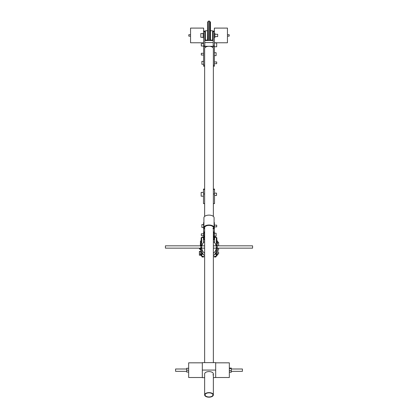 <?xml version="1.0" encoding="UTF-8"?>
<svg xmlns="http://www.w3.org/2000/svg" width="418" height="418" viewBox="0 0 418 418"><rect width="100%" height="100%" fill="white"/><g stroke="black" fill="none" stroke-linecap="round" stroke-linejoin="round"><path stroke-width="0.63" d="M214.377 63.693L216.696 63.693L216.696 61.948L214.377 61.948M203.623 64.273L201.884 64.273L201.884 61.368L203.623 61.368M227.449 36.157L229.189 36.157L229.189 34.704L227.449 34.704M201.304 53.337L201.304 54.998M214.377 52.715L216.116 52.715L216.116 55.62L214.377 55.62M203.623 42.767L190.551 42.767L190.551 28.095L203.623 28.095L203.623 31.057L204.789 31.057L204.789 31.643L203.623 31.643L203.623 31.057L204.789 31.057M204.642 231.347A5.084 4.687 180 0 0 203.916 233.761L203.916 238.27A5.084 4.687 180 0 0 204.642 240.684M213.358 240.684A5.084 4.687 180 0 0 214.084 238.27L214.084 233.761A5.084 4.687 180 0 0 213.358 231.347M204.642 235.856A5.084 4.687 180 0 0 203.916 238.27M214.084 238.27A5.084 4.687 180 0 0 213.358 235.856M203.158 37.312L200.839 37.312L200.839 33.539L203.158 33.539M214.842 36.585L217.684 36.585L217.684 34.266L214.842 34.266M204.642 66.237L203.623 66.237L203.623 46.325L204.789 46.325L204.789 47.986L204.789 40.504L213.211 40.504L213.211 42.573L213.211 31.057L214.377 31.057L214.377 28.095L227.449 28.095L227.449 42.767L214.377 42.767M205.656 393.824A3.924 2.059 180 0 0 205.076 394.9A3.924 2.059 180 0 0 207.934 396.881A3.924 2.059 180 0 0 212.344 395.977A3.924 2.059 180 0 0 212.924 394.9A3.924 2.059 180 0 0 210.066 392.92A3.924 2.059 180 0 0 205.656 393.824M212.715 396.097A4.358 2.283 180 0 0 213.358 394.9A4.358 2.283 180 0 0 210.186 392.701A4.358 2.283 180 0 0 205.285 393.709A4.358 2.283 180 0 0 204.642 394.9A4.358 2.283 180 0 0 207.814 397.1A4.358 2.283 180 0 0 212.715 396.097M213.358 216.404L213.358 48.572A4.358 2.283 180 0 0 210.186 46.372A4.358 2.283 180 0 0 205.285 47.375A4.358 2.283 180 0 0 204.642 48.572L204.642 216.404M203.482 192.411L201.157 192.411L201.157 196.188L203.482 196.188M214.518 195.462L216.555 195.462L216.555 193.137L214.518 193.137M205.369 40.076L207.547 40.076L205.369 40.086L205.369 30.775L207.547 30.775M212.631 40.086L210.453 40.086L212.631 40.076L212.631 30.775L210.453 30.775M209.58 21.72L209.82 21.48L209.475 21.146M207.547 40.504L207.547 22.112L208.525 21.146M210.453 40.504L210.453 22.112L209.82 21.48L209.82 40.504M208.42 21.72L208.18 40.504M212.924 228.667A4.358 2.283 180 0 0 213.358 227.674A4.358 2.283 180 0 0 209 225.386A4.358 2.283 180 0 0 204.642 227.674L204.642 362.646M213.358 229.048A5.084 2.665 180 0 0 214.084 227.674L214.084 217.778A5.084 2.665 180 0 0 209 215.113A5.084 2.665 180 0 0 203.916 217.778L203.916 227.674A5.084 2.665 180 0 0 204.642 229.048M214.084 227.674A5.084 2.665 180 0 0 209 225.009A5.084 2.665 180 0 0 203.916 227.674M214.377 42.97L216.696 42.97L216.696 46.748L214.377 46.748M203.623 43.697L201.304 43.697L201.304 46.022L203.623 46.022M214.377 33.1L214.842 33.1L214.842 37.751L214.377 37.751M203.623 237.272L203.623 222.601L203.916 222.601M214.084 222.601L214.377 222.601L214.377 237.272M213.211 45.959L214.377 45.959L214.377 46.325L213.211 46.325L213.211 47.986L213.211 42.573L204.789 42.573L204.789 31.643M204.789 46.288L213.211 46.288M203.623 233.798L201.304 233.798L201.304 235.538L203.623 235.538M214.377 233.218L216.116 233.218L216.116 236.123L214.377 236.123M203.623 33.1L203.158 33.1L203.158 37.751L203.623 37.751M216.336 254.243L214.591 254.259M203.409 254.259L201.664 254.243M215.829 256.25L215.829 257.033L214.664 257.033L214.664 256.244L216.263 256.25A0.58 0.58 0 0 0 216.843 255.67L216.843 254.473L216.843 255.67A0.58 0.575 -0 0 1 216.263 256.244L216.263 254.259M217.208 243.036L216.336 243.036L217.208 243.036L217.208 248.219L216.336 248.219L216.336 254.536A0.58 0.575 -0 0 0 216.534 254.473M201.466 254.473A0.58 0.575 -0 0 0 201.664 254.536L201.664 248.219L200.792 248.219L200.792 247.571L201.664 247.571L201.664 248.219M201.737 254.259L201.737 256.244A0.58 0.575 180 0 1 201.157 255.67L201.157 254.473M203.336 256.244L203.336 257.033L202.171 257.033L202.171 256.38L203.336 256.244L201.737 256.244M214.591 242.706L214.591 237.461L215.176 236.954L216.336 237.461L214.591 237.461M217.208 245.753L216.336 245.753L216.336 237.461M201.664 243.036L200.792 243.036L201.664 243.036L201.664 245.246L201.664 237.461L202.244 236.954L203.409 237.461L201.664 237.461M203.409 242.706L203.409 237.461M201.157 243.036L201.157 237.816L201.737 237.309M216.843 243.036L216.843 237.816L216.336 237.816M203.409 237.779L203.916 237.779M202.244 236.954L202.824 236.954M216.263 237.309L216.843 237.816M200.562 248.788L199.396 248.788L199.396 248.151M217.208 248.355L218.604 248.172M201.842 245.826A7.336 7.278 180 0 1 204.642 241.562M213.358 241.562A7.336 7.278 180 0 1 216.158 245.826M216.315 249.771L216.336 249.771A7.336 7.278 180 0 1 213.358 255.617M204.642 255.617A7.336 7.278 180 0 1 201.664 249.771L202.061 249.771M216.299 248.151A7.336 7.278 180 0 1 213.358 253.271M204.642 253.271A7.336 7.278 180 0 1 201.701 248.151M200.562 253.94L199.396 253.94L199.396 251.902L200.562 251.902M217.438 248.355L217.208 250.497M252.576 245.862L252.576 248.12M165.423 245.862L165.423 248.12M217.569 253.94L217.569 255.022L216.843 255.022M217.208 254.228L217.208 251.615M200.792 248.219L200.792 254.473L201.664 254.468M201.664 245.753L200.792 245.753L200.792 245.246L201.664 245.246L201.664 247.571M200.792 245.753L200.792 247.571M200.792 243.036L200.792 245.246M216.843 241.019L217.569 241.019L217.569 243.49L217.208 243.49M200.562 248.151L200.792 249.081M216.336 254.468L217.208 254.473L217.208 248.219M216.336 248.219L216.336 247.571L217.208 247.571M216.336 245.753L216.336 247.571M216.336 243.036L216.336 245.246L217.208 245.246M200.792 243.49L200.431 243.49L200.431 241.019L201.157 241.019M217.569 242.215L218.614 242.215L218.614 245.826M200.431 242.942L200.316 245.267L200.792 245.267M201.157 255.022L200.431 255.022L200.431 253.94M201.157 255.236L199.386 255.236L199.386 251.458L200.792 251.458M217.569 254.51L217.684 253.94M215.829 257.033L214.664 257.033M214.664 256.25L215.829 256.38M200.792 251.615L200.792 254.228M217.438 251.902L218.604 251.902L218.604 253.94L217.438 253.94M217.992 248.177L218.604 248.177L218.604 250.21L217.438 250.21M200.008 249.661L200.008 248.788M203.623 46.325L203.623 31.643M203.623 65.171L204.642 65.171M204.642 189.072L203.482 189.072L203.482 203.629L204.642 203.629M213.358 189.072L214.518 189.072L214.518 203.629L213.358 203.629M214.518 193.989L213.358 193.989M204.642 193.989L203.482 193.989M214.377 226.89L216.696 226.89L216.696 225.145L214.377 225.145M203.623 224.565L201.884 224.565L201.884 227.47L203.623 227.47M215.683 366.44L215.683 362.829L229.336 362.829L229.336 377.501L215.683 377.501L215.683 370.066L202.317 370.066L202.317 362.646L215.683 362.646L215.683 370.066M204.642 394.9L204.642 373.875A4.358 2.283 -0 0 1 209 371.586A4.358 2.283 -0 0 1 213.358 373.875A4.358 2.283 -0 0 1 212.924 374.868M204.642 377.684L202.317 377.684L202.317 370.066M213.358 377.684L215.683 377.501M186.689 371.325L175.591 371.325L175.591 369L186.689 369M231.311 369L242.409 369L242.409 371.325L231.311 371.325M188.664 372.057L186.689 372.057L186.689 368.268L188.664 368.268M186.689 370.17L188.664 370.17M186.689 368.279L188.664 368.279M229.336 372.255L231.311 372.255L231.311 368.075L229.336 368.075M229.336 370.667L231.311 370.667M229.336 368.577L231.311 368.577M202.317 377.501L188.664 377.501L188.664 362.829L202.317 362.829M213.211 31.057L214.377 31.057L214.377 31.643L213.211 31.643M214.377 45.959L214.377 31.643M213.358 66.237L214.377 66.237L214.377 46.325M213.358 65.171L214.377 65.171M190.551 34.704L188.811 34.704L188.811 36.157L190.551 36.157M215.228 253.611L216.336 253.611M201.664 253.611L202.772 253.611M214.664 256.244L216.263 256.244M213.358 256.777L214.664 256.777L213.358 256.783M203.336 256.777L204.642 256.777L203.336 256.783M203.373 237.278L203.916 237.278L203.373 237.272M214.084 237.278L214.627 237.278L214.084 237.272M215.176 236.954L215.756 236.954M214.591 237.779L214.084 237.779M201.664 237.816L201.157 237.816M203.623 45.959L204.789 45.959M204.642 189.479L203.482 189.479M214.518 189.479L213.358 189.479M213.211 33.1L212.631 33.1M213.211 37.751L212.631 37.751L213.211 37.761M201.304 55.04L203.623 55.04M201.304 53.295L203.623 53.295M205.369 37.761L204.789 37.761L205.369 37.751M213.358 394.9L213.358 373.875M213.358 362.646L213.358 227.674M209.58 40.504L209.58 21.48L209 20.9L208.42 21.48L208.42 40.504M201.157 255.67A0.58 0.58 0 0 0 201.737 256.25L203.336 256.25M252.576 248.151L217.208 248.151M216.336 248.151L213.358 248.151M204.642 248.151L201.664 248.151M200.792 248.151L165.423 248.151M252.576 245.826L217.208 245.826M216.336 245.826L213.358 245.826M204.642 245.826L201.664 245.826M200.792 245.826L165.423 245.826M200.792 254.473L201.664 254.473M216.336 254.473L217.208 254.473M202.171 257.033L203.336 257.033M200.792 249.771L200.008 249.771M204.789 33.1L205.369 33.1"/></g></svg>
